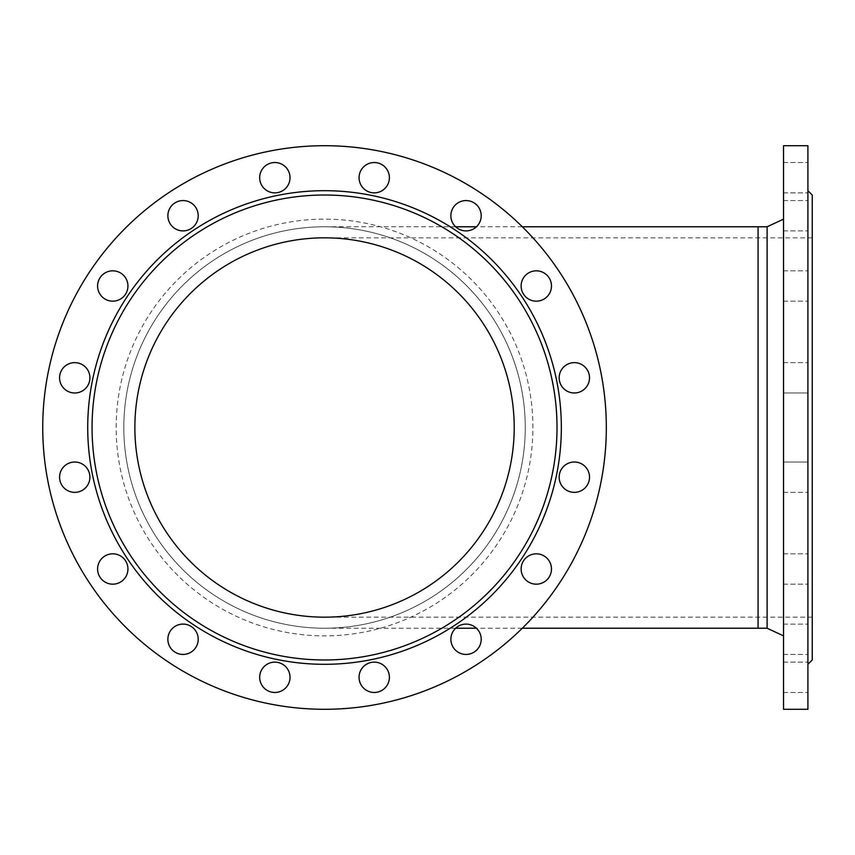 <?xml version="1.0" encoding="UTF-8"?>
<svg xmlns="http://www.w3.org/2000/svg" width="855" height="855" viewBox="0 0 855 855"><rect width="100%" height="100%" fill="white"/><g stroke="black" fill="none" stroke-linecap="round" stroke-linejoin="round"><path stroke-width="0.64" stroke-dasharray="4.28 3.21" d="M123.815 427.5A200.722 200.722 0 0 1 424.903 253.668A200.722 200.722 0 0 1 424.903 601.332A200.722 200.722 0 0 1 123.815 427.5A200.722 200.722 0 0 1 324.537 226.778A200.722 200.722 0 0 1 525.259 427.5A200.722 200.722 0 0 1 324.537 628.222A200.722 200.722 0 0 1 123.815 427.5A200.722 200.722 0 0 1 324.537 226.778A200.722 200.722 0 0 1 525.259 427.5A200.722 200.722 0 0 1 324.537 628.222A200.722 200.722 0 0 1 123.815 427.5M767.106 628.222L767.106 226.778M783.533 427.5L783.533 635.885L783.533 427.5M783.533 491.208L783.533 462.01L783.533 491.208M783.533 183.504L783.533 162.525L783.533 183.504M783.533 226.457L783.533 200.562L783.533 226.457M783.533 177.701L783.533 162.525L783.533 177.701M783.533 645.076L783.533 624.097L783.533 645.076M783.533 579.733L783.533 553.826L783.533 579.733M783.533 209.924L783.533 230.903L783.533 209.924M783.533 677.299L783.533 662.123L783.533 677.299M783.533 145.713L783.533 709.287M783.533 554.981L783.533 584.179L783.533 554.981M783.533 462.01L783.533 492.362L783.533 462.01L807.911 462.01L807.911 492.362L807.911 462.01L807.911 492.362L807.911 462.01L783.533 462.01M783.533 671.496L783.533 692.475L783.533 671.496M783.533 628.543L783.533 654.438L783.533 628.543M783.533 275.267L783.533 301.174L783.533 275.267M783.533 300.02L783.533 270.821L783.533 300.02M783.533 363.792L783.533 392.99L783.533 363.792M783.533 392.99L783.533 362.638L783.533 392.99L807.911 392.99L807.911 362.638L807.911 392.99L807.911 362.638L807.911 392.99L783.533 392.99M807.911 183.504L807.911 162.525L807.911 183.504M807.911 226.457L807.911 200.562L807.911 226.457M807.911 177.701L807.911 162.525L807.911 177.701M807.911 645.076L807.911 624.097L807.911 645.076M807.911 579.733L807.911 553.826L807.911 579.733M807.911 209.924L807.911 230.903L807.911 209.924M807.911 677.299L807.911 662.123L807.911 677.299M807.911 427.5L807.911 664.314L807.911 427.5M807.911 145.713L807.911 709.287M807.911 554.981L807.911 584.179L807.911 554.981M807.911 671.496L807.911 692.475L807.911 671.496M807.911 628.543L807.911 654.438L807.911 628.543M807.911 275.267L807.911 301.174L807.911 275.267M807.911 300.02L807.911 270.821L807.911 300.02M812.25 195.025L812.25 659.975M812.25 427.5L812.25 617.16L812.25 427.5M116.162 427.5A208.385 208.385 0 0 1 428.729 247.042A208.385 208.385 0 0 1 428.729 607.958A208.385 208.385 0 0 1 116.162 427.5M80.541 491.208A15.176 15.176 0 0 0 83.972 465.152A15.176 15.176 0 0 0 59.7 475.209A15.176 15.176 0 0 0 80.541 491.208M260.828 183.504A15.176 15.176 0 0 0 286.885 186.935A15.176 15.176 0 0 0 276.828 162.653A15.176 15.176 0 0 0 260.828 183.504M172.315 226.457A15.176 15.176 0 0 0 197.697 219.66A15.176 15.176 0 0 0 179.112 201.075A15.176 15.176 0 0 0 172.315 226.457M359.057 177.701A15.176 15.176 0 0 0 381.811 190.836A15.176 15.176 0 0 0 381.811 164.555A15.176 15.176 0 0 0 359.057 177.701M197.056 645.076A15.176 15.176 0 0 0 181.057 624.225A15.176 15.176 0 0 0 171 648.507A15.176 15.176 0 0 0 197.056 645.076M123.494 579.733A15.176 15.176 0 0 0 116.697 554.339A15.176 15.176 0 0 0 98.111 572.925A15.176 15.176 0 0 0 123.494 579.733M452.017 209.924A15.176 15.176 0 0 0 468.016 230.775A15.176 15.176 0 0 0 478.073 206.493A15.176 15.176 0 0 0 452.017 209.924M290.027 677.299A15.176 15.176 0 0 0 267.262 664.164A15.176 15.176 0 0 0 267.262 690.445A15.176 15.176 0 0 0 290.027 677.299M606.323 427.5A281.787 281.787 0 0 1 183.643 671.538A281.787 281.787 0 0 1 183.643 183.462A281.787 281.787 0 0 1 606.323 427.5M542.113 554.981A15.176 15.176 0 0 0 521.261 570.98A15.176 15.176 0 0 0 545.543 581.037A15.176 15.176 0 0 0 542.113 554.981M574.336 462.01A15.176 15.176 0 0 0 561.201 484.774A15.176 15.176 0 0 0 587.481 484.774A15.176 15.176 0 0 0 574.336 462.01M388.245 671.496A15.176 15.176 0 0 0 362.189 668.065A15.176 15.176 0 0 0 372.246 692.347A15.176 15.176 0 0 0 388.245 671.496M476.769 628.543A15.176 15.176 0 0 0 451.387 635.34A15.176 15.176 0 0 0 469.961 653.925A15.176 15.176 0 0 0 476.769 628.543M525.579 275.267A15.176 15.176 0 0 0 532.376 300.661A15.176 15.176 0 0 0 550.962 282.075A15.176 15.176 0 0 0 525.579 275.267M106.961 300.02A15.176 15.176 0 0 0 127.812 284.02A15.176 15.176 0 0 0 103.53 273.963A15.176 15.176 0 0 0 106.961 300.02M568.532 363.792A15.176 15.176 0 0 0 565.102 389.848A15.176 15.176 0 0 0 589.384 379.791A15.176 15.176 0 0 0 568.532 363.792M74.738 392.99A15.176 15.176 0 0 0 87.883 370.226A15.176 15.176 0 0 0 61.603 370.226A15.176 15.176 0 0 0 74.738 392.99M514.208 427.5A189.66 189.66 0 0 0 324.537 237.84A189.66 189.66 0 0 0 134.876 427.5A189.66 189.66 0 0 0 324.537 617.16A189.66 189.66 0 0 0 514.208 427.5A189.66 189.66 0 0 0 324.537 237.84A189.66 189.66 0 0 0 134.876 427.5A189.66 189.66 0 0 0 324.537 617.16A189.66 189.66 0 0 0 514.208 427.5M758.064 628.222L758.064 226.778M758.064 427.5L758.064 617.16L758.064 427.5M522.32 628.222L476.438 628.222M455.64 628.222L324.537 628.222M522.32 226.778L476.438 226.778M455.64 226.778L324.537 226.778M783.533 692.475L807.911 692.475L783.533 692.475M783.533 662.123L807.911 662.123L783.533 662.123M783.533 584.179L807.911 584.179L783.533 584.179M783.533 553.826L807.911 553.826L783.533 553.826M783.533 230.903L807.911 230.903L783.533 230.903M783.533 200.562L807.911 200.562L783.533 200.562M783.533 492.362L807.911 492.362L783.533 492.362M783.533 654.438L807.911 654.438L783.533 654.438M783.533 624.097L807.911 624.097L783.533 624.097M783.533 192.877L807.911 192.877L783.533 192.877M783.533 162.525L807.911 162.525L783.533 162.525M783.533 301.174L807.911 301.174L783.533 301.174M783.533 270.821L807.911 270.821L783.533 270.821M783.533 362.638L807.911 362.638L783.533 362.638M812.25 237.84L324.537 237.84M812.25 617.16L324.537 617.16"/><path stroke-width="1.28" d="M522.32 628.222L758.064 628.222L758.064 226.778L767.106 226.778L767.106 628.222L783.533 635.885M783.533 427.5L783.533 145.713L807.911 145.713L807.911 709.287L783.533 709.287L783.533 427.5M807.911 664.314L812.25 659.975L812.25 195.025L807.911 190.686M80.541 491.208A15.176 15.176 0 0 0 83.972 465.152A15.176 15.176 0 0 0 59.7 475.209A15.176 15.176 0 0 0 80.541 491.208M260.828 183.504A15.176 15.176 0 0 0 286.885 186.935A15.176 15.176 0 0 0 276.828 162.653A15.176 15.176 0 0 0 260.828 183.504M172.315 226.457A15.176 15.176 0 0 0 197.697 219.66A15.176 15.176 0 0 0 179.112 201.075A15.176 15.176 0 0 0 172.315 226.457M359.057 177.701A15.176 15.176 0 0 0 381.811 190.836A15.176 15.176 0 0 0 381.811 164.555A15.176 15.176 0 0 0 359.057 177.701M197.056 645.076A15.176 15.176 0 0 0 181.057 624.225A15.176 15.176 0 0 0 171 648.507A15.176 15.176 0 0 0 197.056 645.076M123.494 579.733A15.176 15.176 0 0 0 116.697 554.339A15.176 15.176 0 0 0 98.111 572.925A15.176 15.176 0 0 0 123.494 579.733M452.017 209.924A15.176 15.176 0 0 0 468.016 230.775A15.176 15.176 0 0 0 478.073 206.493A15.176 15.176 0 0 0 452.017 209.924M290.027 677.299A15.176 15.176 0 0 0 267.262 664.164A15.176 15.176 0 0 0 267.262 690.445A15.176 15.176 0 0 0 290.027 677.299M87.723 427.5A236.814 236.814 0 0 1 442.943 222.418A236.814 236.814 0 0 1 442.943 632.582A236.814 236.814 0 0 1 87.723 427.5M606.323 427.5A281.787 281.787 0 0 1 183.643 671.538A281.787 281.787 0 0 1 183.643 183.462A281.787 281.787 0 0 1 606.323 427.5M542.113 554.981A15.176 15.176 0 0 0 521.261 570.98A15.176 15.176 0 0 0 545.543 581.037A15.176 15.176 0 0 0 542.113 554.981M574.336 462.01A15.176 15.176 0 0 0 561.201 484.774A15.176 15.176 0 0 0 587.481 484.774A15.176 15.176 0 0 0 574.336 462.01M388.245 671.496A15.176 15.176 0 0 0 362.189 668.065A15.176 15.176 0 0 0 372.246 692.347A15.176 15.176 0 0 0 388.245 671.496M476.769 628.543A15.176 15.176 0 0 0 451.387 635.34A15.176 15.176 0 0 0 469.961 653.925A15.176 15.176 0 0 0 476.769 628.543M525.579 275.267A15.176 15.176 0 0 0 532.376 300.661A15.176 15.176 0 0 0 550.962 282.075A15.176 15.176 0 0 0 525.579 275.267M106.961 300.02A15.176 15.176 0 0 0 127.812 284.02A15.176 15.176 0 0 0 103.53 273.963A15.176 15.176 0 0 0 106.961 300.02M568.532 363.792A15.176 15.176 0 0 0 565.102 389.848A15.176 15.176 0 0 0 589.384 379.791A15.176 15.176 0 0 0 568.532 363.792M74.738 392.99A15.176 15.176 0 0 0 87.883 370.226A15.176 15.176 0 0 0 61.603 370.226A15.176 15.176 0 0 0 74.738 392.99M92.062 427.5A232.475 232.475 0 0 1 440.774 226.169A232.475 232.475 0 0 1 440.774 628.831A232.475 232.475 0 0 1 92.062 427.5M514.208 427.5A189.66 189.66 0 0 1 229.706 591.756A189.66 189.66 0 0 1 229.706 263.244A189.66 189.66 0 0 1 514.208 427.5M476.438 628.222L455.64 628.222M758.064 226.778L522.32 226.778M476.438 226.778L455.64 226.778M758.064 628.222L767.106 628.222M767.106 226.778L783.533 219.115"/></g></svg>
